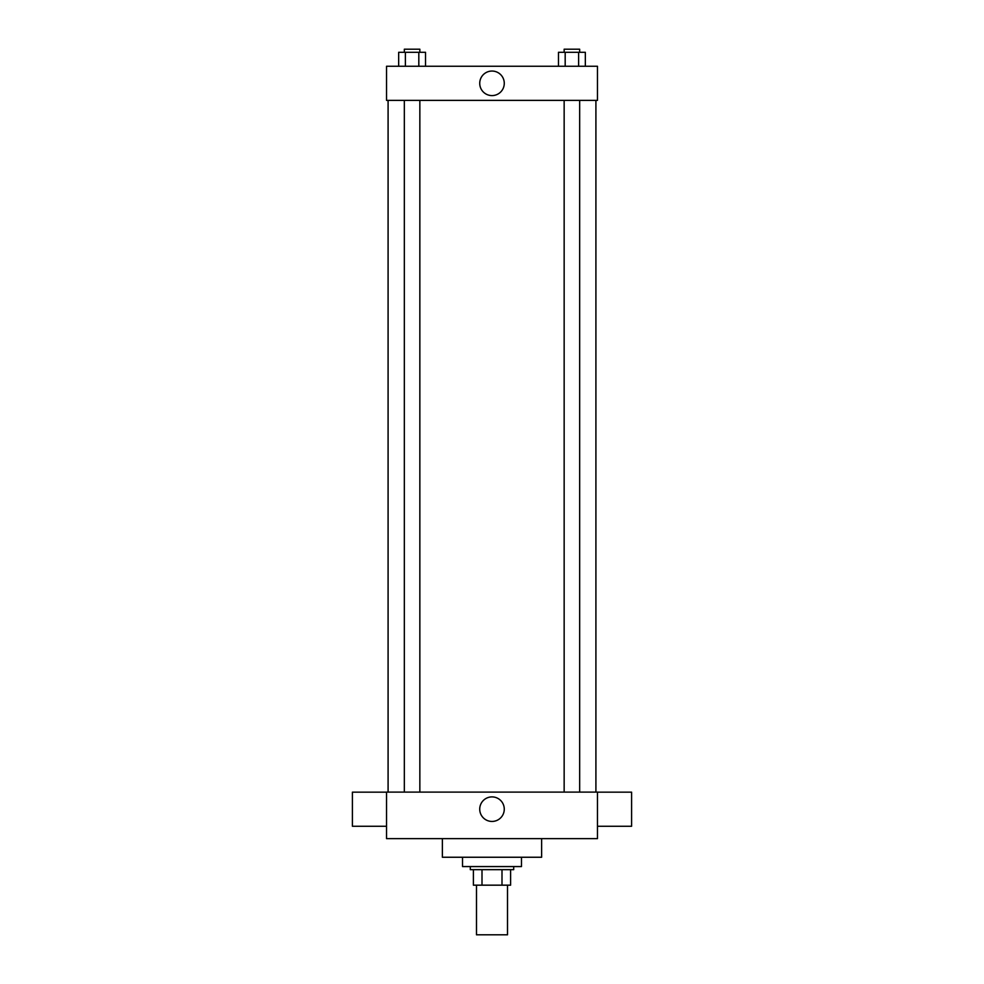 <?xml version="1.0" encoding="UTF-8"?>
<svg xmlns="http://www.w3.org/2000/svg" width="984" height="984" viewBox="0 0 984 984"><rect width="100%" height="100%" fill="white"/><g stroke="black" fill="none" stroke-linecap="round" stroke-linejoin="round"><path stroke-width="1.48" d="M476.49 885.169L476.49 934.8L507.51 934.8L507.51 885.169M502 869.659L502 885.169L473.39 885.169L473.39 869.659M502 885.169L510.61 885.169L510.61 869.659L510.61 885.169M513.709 866.56L513.709 869.659L470.291 869.659L470.291 866.56M482 869.659L482 885.169M462.529 857.249L462.529 866.56L521.471 866.56L521.471 857.249M442.369 838.639L442.369 857.249L541.63 857.249L541.63 838.639M597.46 838.639L386.54 838.639L386.54 792.108L597.46 792.108L597.46 838.639M479.725 809.168A12.275 12.275 0 0 1 498.138 798.541A12.275 12.275 0 0 1 498.138 819.795A12.275 12.275 0 0 1 479.725 809.168M597.46 792.157L631.593 792.157L631.593 826.277L597.46 826.277M386.54 826.277L352.407 826.277L352.407 792.157L386.54 792.157M597.46 100.38L386.54 100.38L386.54 66.26L597.46 66.26L597.46 100.38M504.275 83.32A12.275 12.275 0 0 1 485.862 93.947A12.275 12.275 0 0 1 485.862 72.693A12.275 12.275 0 0 1 504.275 83.32M585.332 66.26L585.332 52.3L558.469 52.3L558.469 66.26M578.617 52.3L578.617 66.26M565.185 52.3L565.185 66.26M564.152 52.3L564.152 49.2L579.662 49.2L579.662 52.3M425.531 66.26L425.531 52.3L398.668 52.3L398.668 66.26M418.815 52.3L418.815 66.26M405.383 52.3L405.383 66.26M404.338 52.3L404.338 49.2L419.848 49.2L419.848 52.3M388.09 100.38L388.09 792.108M595.91 100.38L595.91 792.108M579.662 792.108L579.662 100.38M564.152 792.108L564.152 100.38M404.338 100.38L404.338 792.108M419.848 100.38L419.848 792.108"/></g></svg>
